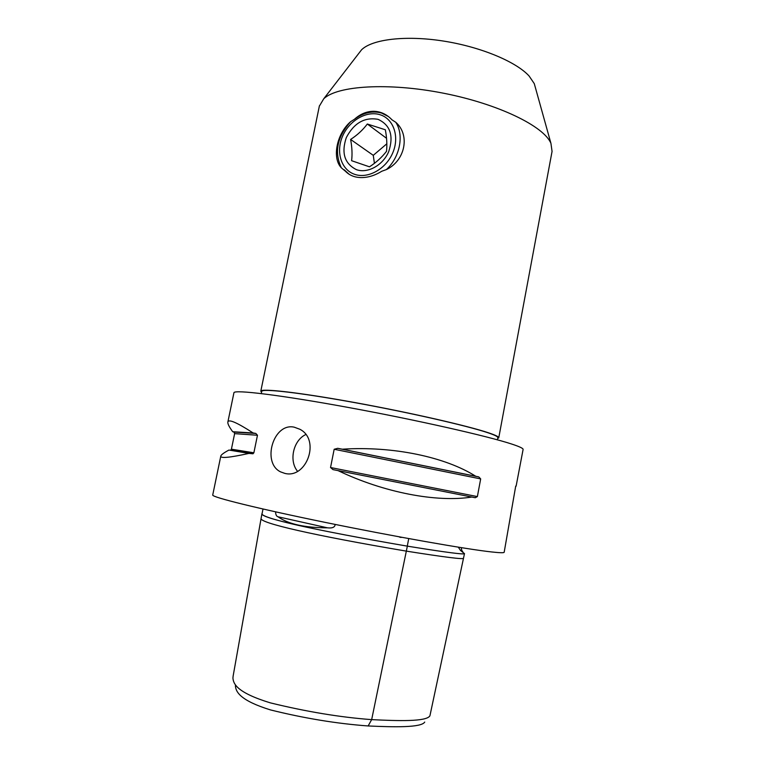 <?xml version="1.0" encoding="UTF-8"?>
<svg xmlns="http://www.w3.org/2000/svg" width="765" height="765" viewBox="0 0 765 765"><rect width="100%" height="100%" fill="white"/><g stroke="black" fill="none" stroke-linecap="round" stroke-linejoin="round"><path stroke-width="1.15" d="M354.405 119.302C360.258 114.014 366.665 111.346 373.636 111.279C380.664 111.461 386.784 114.31 391.986 119.828L395.811 122.314C404.264 135.147 399.913 157.208 386.401 169.572L381.725 171.274C374.515 175.72 367.372 177.815 360.315 177.566C354.185 177.27 349.213 175.147 345.397 171.207L341.343 167.812C331.781 157.925 336.763 133.55 350.705 121.625L354.405 119.302C363.356 112.637 372.421 110.552 381.592 113.067L388.515 116.596M354.511 174.277C367.755 179.096 385.847 169.18 392.713 152.943C399.77 136.782 393.64 118.776 380.033 114.721C366.531 110.418 349.117 120.631 342.51 136.342C335.711 151.996 341.161 169.696 354.511 174.277M341.343 167.812C334.056 152.082 337.183 136.686 350.705 121.625M349.156 174.296L344.193 169.782M350.609 139.44C352.072 147.272 352.397 154.358 351.604 160.698L369.457 166.818C376.208 162.457 381.898 157.294 386.507 151.327C387.205 144.91 386.822 137.729 385.35 129.773L367.315 124.016C362.83 129.993 357.265 135.137 350.609 139.44L373.272 155.333L374.41 163.308M346.306 137.595C353.985 123.022 364.57 116.94 378.053 119.34C390.322 125.02 393.879 135.787 388.716 151.623C382.94 165.307 367.697 173.712 356.48 169.677C344.556 163.691 341.171 153 346.306 137.595M386.832 143.782L373.272 155.333M367.315 124.016L386.526 138.283M395.811 122.314C410.279 134.994 405.287 160.554 386.401 169.572M497.661 438.508L498.751 437.848C499.019 436.863 495.653 435.199 488.644 432.847C467.903 425.828 409.256 412.44 354.31 402.466C299.278 392.464 261.085 388.142 260.808 391.164L261.544 392.254M498.761 437.79L552.062 151.413L550.934 143.342C543.896 126.215 498.34 103.925 443.27 93.167C388.228 82.324 337.212 85.67 323.748 98.771L319.33 106.182M305.732 434.568C293.311 440.353 288.721 460.731 297.518 471.25M284.876 473.401L280.612 471.89C261.525 462.806 273.344 422.433 294.219 427.176L299.851 429.261C320.764 439.722 306.574 479.043 284.876 473.401M515.715 486.091L504.183 552.225C504.164 552.961 500.081 552.875 491.943 551.986C466.851 549.299 393.879 536.475 325.651 522.485C257.346 508.505 211.723 497.135 212.718 495.041L212.727 494.984M516.107 486.186L523.097 449.466C523.394 448.453 519.665 446.664 511.9 444.111C487.994 436.165 416.342 419.928 348.457 407.487C280.487 394.998 234.08 389.423 233.937 392.732L233.918 392.828M230.485 450.317L231.413 449.189L234.626 433.631L233.956 432.062L232.723 431.737C229.127 426.87 227.501 423.619 227.874 421.984C228.639 418.904 237.064 422.576 253.158 432.98L255.806 433.43L257.47 435.256L253.875 452.784L252.986 453.788L248.96 453.406C229.825 457.623 220.435 458.531 220.789 456.141C221.028 454.869 223.743 452.842 228.936 450.059L248.96 453.406M338.053 470.618L332.976 469.614L330.537 467.52L334.171 449.265L337.719 448.319L342.29 449.198C392.961 445.918 445.326 456.963 475.725 476.251L478.823 476.93L480.678 478.909L477.37 496.59L475.275 497.719L471.823 497.049C436.719 502.634 383.81 492.584 338.053 470.618L471.823 497.049M535.404 87.669L534.276 83.634L529.103 76.012C516.002 61.592 480.353 46.742 442.916 40.975C405.469 35.161 372.278 39.273 361.596 49.754L358.594 53.646M235.391 685.736C235.792 691.79 239.981 700.472 270.514 709.93C304.307 718.316 336.849 723.661 368.147 725.956C394.424 727.171 421.333 727.725 424.728 722.064M429.873 715.897C426.182 721.797 398.269 720.946 371.666 719.626C340.224 717.302 306.392 711.699 270.188 702.825C237.007 692.612 233.392 683.986 232.933 678.048L233.124 676.088M368.147 725.956L371.666 719.626L407.353 546.153C393.784 543.839 335.978 533.788 299.431 525.622C262.701 517.35 261.754 514.501 261.926 513.707L262.079 513.611M401.118 537.46L399.56 537.126M275.591 511.842C275.658 514.711 276.471 516.365 278.039 516.786C288.08 524.044 304.556 527.726 327.449 527.831C332.412 528.376 334.974 527.238 335.137 524.417M262.07 513.64L262.041 513.764C259.985 517.771 314.023 530.155 407.286 546.134C445.813 552.359 464.843 554.835 464.374 553.573L460.492 550.427L461.725 550.274L461.496 549.337M408.73 538.589L407.286 546.134M458.311 547.166L460.492 550.427M464.403 553.43L464.489 553.592C464.728 555.266 427.912 549.49 407.353 546.153M342.29 449.198L475.725 476.251M232.723 431.737L253.158 432.98M497.422 439.827L497.824 437.676C498.091 436.7 494.735 435.046 487.754 432.703C467.147 425.732 408.959 412.459 354.472 402.572C299.909 392.646 262.003 388.362 261.726 391.355L261.716 391.441M464.489 553.592L463.504 558.23C464.001 559.607 444.943 557.236 406.33 551.125C312.789 535.309 258.761 522.753 261.104 518.364L261.123 518.297M278.039 516.786L327.449 527.831M337.719 448.319L478.823 476.93M334.171 449.265L480.678 478.909M330.537 467.52L477.37 496.59M233.956 432.062L255.806 433.43M234.626 433.631L257.47 435.256M231.413 449.189L253.875 452.784M319.416 105.761L260.808 391.164M233.937 392.732L227.874 421.984M220.789 456.141L212.718 495.041M463.504 558.23L429.968 715.6M233.076 676.375L261.926 513.745M263.007 509.012L262.041 513.764M461.285 547.644L461.725 550.274L463.016 552.206M475.275 497.728L332.976 469.614M252.986 453.779L230.877 450.126M361.596 49.754L323.748 98.771M534.276 83.634L550.934 143.342M261.726 391.355L261.276 393.564"/></g></svg>
